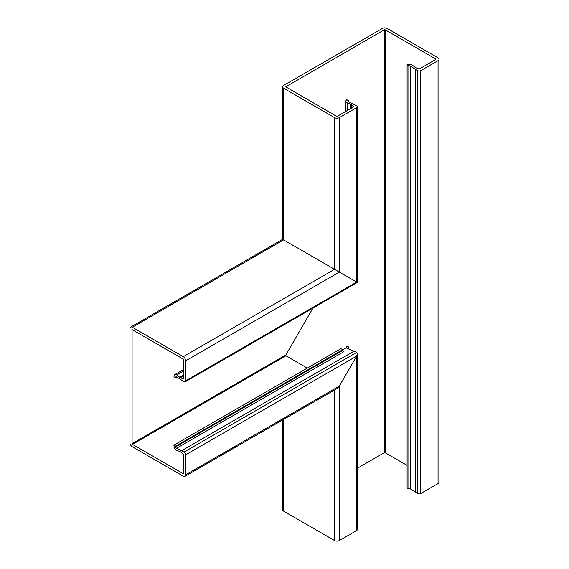 <?xml version="1.0" encoding="UTF-8"?>
<svg xmlns="http://www.w3.org/2000/svg" width="569" height="569" viewBox="0 0 569 569"><rect width="100%" height="100%" fill="white"/><g stroke="black" fill="none" stroke-linecap="round" stroke-linejoin="round"><path stroke-width="0.85" d="M435.762 59.02L435.762 59.482L435.762 59.02L385.128 29.78L384.331 29.78L285.752 86.829L336.556 116.296L337.353 116.296L353.954 106.709L351.322 104.554L347.126 102.818A3.606 2.077 180 0 1 346.891 102.697A3.606 2.077 180 0 1 345.838 101.225A3.606 2.077 180 0 1 346.891 99.753L348.648 100.763L348.648 101.687A1.124 0.647 0 0 0 348.719 101.723L356.656 105.791A2.255 1.302 180 0 1 357.318 106.709A2.255 1.302 180 0 1 356.656 107.633L339.344 117.627A3.378 1.949 180 0 1 334.565 117.627L283.604 88.209A3.378 1.949 180 0 1 282.615 86.829A3.378 1.949 180 0 1 283.604 85.45L382.34 28.45A3.378 1.949 0 0 1 387.112 28.45L438.073 57.867A3.378 1.949 0 0 1 439.062 59.247L439.062 482.171A3.378 1.949 0 0 1 438.073 483.55L420.754 493.543A2.255 1.302 0 0 1 417.568 493.543L410.519 488.963A1.124 0.647 180 0 0 410.455 488.92A1.124 0.647 180 0 0 408.862 488.92L408.862 65.997A1.124 0.647 180 0 1 410.455 65.997A1.124 0.647 180 0 1 410.519 66.04L415.178 69.247L415.178 492.171M348.648 100.763A1.124 0.647 0 0 0 348.313 101.225A1.124 0.647 0 0 0 348.648 101.687M435.762 59.482L419.161 69.062L415.42 67.547L412.418 65.122A3.606 2.077 0 0 0 412.205 64.987A3.606 2.077 0 0 0 407.112 64.987L407.112 487.91L408.862 488.92M348.648 346.99L348.648 348.833L356.656 352.417L357.318 353.875L356.656 356.094C357.517 354.373 357.517 353.15 356.656 352.417L346.094 347.837L346.891 345.98L348.648 346.99L348.648 348.833M357.318 353.875L357.318 529.632A2.255 1.302 180 0 1 356.656 530.55L339.344 540.55A3.378 1.949 180 0 1 334.565 540.55L283.604 511.133A3.378 1.949 180 0 1 282.615 509.753L282.615 419.986M132.086 330.056L132.485 329.828L132.086 330.056L132.086 443.692L132.485 444.382L183.126 473.614L183.524 473.387L183.524 454.218L180.337 451.736L176.739 450.349A3.606 2.077 60 0 1 176.518 450.235A3.606 2.077 60 0 1 173.972 445.819L173.972 445.114A3.606 2.077 60 0 1 173.972 445.086L175.721 446.096A1.124 0.647 -120 0 0 175.721 446.124L175.721 446.829A1.124 0.647 -120 0 0 176.518 448.208A1.124 0.647 -120 0 0 176.589 448.244L184.079 452.056A2.255 1.302 60 0 1 185.672 454.816L185.672 474.809A3.378 1.949 60 0 1 184.975 476.36L336.955 388.613L339.344 386.095L356.656 356.094L339.344 386.095C337.751 388.499 336.158 389.416 334.565 388.847M285.915 354.878L285.915 355.796L307.267 368.129L285.915 355.796L285.915 354.878L285.915 355.796L285.915 354.878L312.929 308.099L285.915 354.878L132.086 443.692M415.178 69.247L417.568 70.627A2.255 1.302 0 0 0 420.754 70.627L438.073 60.627A3.378 1.949 0 0 0 439.062 59.247M357.318 468.294L384.331 452.704L385.128 452.704L407.112 465.399M415.363 67.142L415.363 67.498M408.862 65.997L407.112 64.987M356.656 107.633L356.656 282.089L357.318 282.466L339.344 272.089L357.318 282.466L357.318 106.709M177.08 377.219L175.721 378.001L175.721 377.297A1.124 0.647 60 0 1 175.956 376.785A1.124 0.647 60 0 1 176.518 376.834A1.124 0.647 60 0 1 176.589 376.884L184.079 381.721A2.255 1.302 -120 0 0 185.209 381.835A2.255 1.302 -120 0 0 185.672 380.803L185.672 360.81A3.378 1.949 -120 0 0 183.282 356.671L334.565 269.329L339.344 272.089L283.604 239.912C282.316 239.165 282.316 239.165 283.604 239.912L334.565 269.329L334.565 117.627M353.015 105.713L353.015 107.249M350.632 104.518L350.632 108.629M176.589 448.244L343.591 351.827A1.124 0.647 60 0 1 343.52 351.791A1.124 0.647 60 0 1 342.723 350.412L342.723 349.707A1.124 0.647 60 0 1 342.723 349.679L175.721 446.096M132.485 329.828L183.126 359.06L183.524 359.75L183.524 378.918L180.337 377.724L176.739 374.957A3.606 2.077 -120 0 0 176.518 374.815A3.606 2.077 -120 0 0 174.711 374.637A3.606 2.077 -120 0 0 173.972 376.287L173.972 376.991L175.721 378.001M183.282 356.671L132.328 327.253A3.378 1.949 -120 0 0 130.635 327.083A3.378 1.949 -120 0 0 129.938 328.626L129.938 442.632A3.378 1.949 60 0 0 132.328 446.772L183.282 476.189A3.378 1.949 60 0 0 184.975 476.36M132.328 327.253L283.604 239.912C282.316 239.165 282.316 239.165 283.604 239.912L283.604 88.209M182.187 378.605L183.524 377.837M179.96 377.14L183.524 375.085M342.723 349.786L346.094 347.837M173.972 445.086L340.973 348.662L342.723 349.679M181.689 450.676L354.274 351.037M347.126 102.818L347.126 110.656M410.519 66.04L410.519 488.963M185.672 454.816L356.656 356.094L356.656 530.55M185.672 474.809L339.344 386.095L339.344 540.55M334.565 389.993L334.565 540.55M283.604 419.41L283.604 511.133M420.754 70.627L420.754 493.543M417.568 70.627L417.568 493.543M438.073 60.627L438.073 483.55M384.331 29.78L384.331 452.704M285.915 86.602L285.915 87.057M385.128 29.78L385.128 452.704M339.344 117.627L339.344 272.089L185.672 360.81M353.954 106.254L353.954 106.709M352.915 105.471L352.915 107.306M351.322 104.554L351.322 108.231M351.059 104.497L351.059 108.387M175.721 446.829L342.723 350.412M185.672 380.803L356.656 282.089M183.126 379.146L183.524 378.918M181.931 378.641L183.524 377.724M180.337 377.724L183.524 375.889M180.153 377.517L183.524 375.576M176.739 374.957L183.524 371.038M175.721 377.297L176.518 376.834M184.079 452.056L356.656 352.417M132.485 444.382L285.915 355.796M183.126 473.614L183.524 473.387M175.721 446.124L342.723 349.707M282.615 86.829L282.615 239.336L130.635 327.083M345.838 101.225L345.838 111.396M174.711 374.637L183.524 369.551M185.209 381.835L357.318 282.466"/></g></svg>
